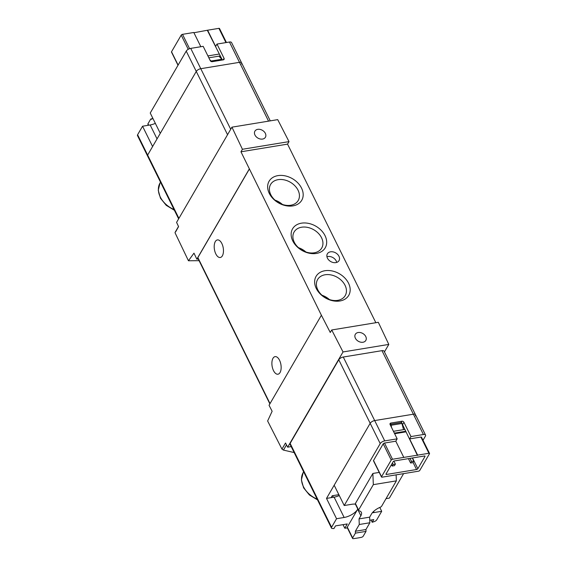 <?xml version="1.0" encoding="UTF-8"?>
<svg xmlns="http://www.w3.org/2000/svg" width="567" height="567" viewBox="0 0 567 567"><rect width="100%" height="100%" fill="white"/><g stroke="black" fill="none" stroke-linecap="round" stroke-linejoin="round"><path stroke-width="0.85" d="M175.621 231.896L178.57 226.587L176.578 222.384L231.938 127.164L277.71 119.637L289.014 141.615L242.421 149.277L240.961 151.793L321.397 315.245L330.263 332.482L331.723 329.973L378.317 322.304L388.799 344.417L343.035 351.951L331.723 329.973M198.23 258.942L196.841 259.176L193.978 253.144L188.442 260.763L199.088 260.678M188.442 260.763L175.012 232.711M321.397 315.245L269.049 405.277L272.132 411.273L267.624 420.976L281.962 449.114L283.465 450.099L294.145 452.565M178.633 218.841L147.519 155.89A2.7 1.212 -26.3 0 1 147.64 155.075L152.601 146.534L142.558 126.221L137.597 134.755A2.7 1.212 -26.3 0 0 137.483 135.57L147.519 155.89A2.7 1.212 -26.3 0 1 147.64 155.075L196.267 71.428A3.778 1.701 -26.3 0 1 200.775 68.699L239.48 62.327A3.778 1.701 -26.3 0 1 241.592 62.859A3.778 1.701 -26.3 0 1 241.429 64M393.434 431.303L404.916 429.41M281.962 449.114L285.52 442.99L287.667 447.172L343.035 351.951M375.85 322.708L287.547 144.131L289.014 141.615M384.447 351.909L388.799 344.417M242.421 149.277L231.938 127.164M196.841 259.176L249.189 169.136M269.864 403.881L197.798 258.07A1.616 0.73 -26.3 0 1 197.869 257.581L249.303 169.122M265.349 133.358A6.074 4.486 30.2 0 0 260.104 129.425A6.074 4.486 30.2 0 0 254.93 131.126A6.074 4.486 30.2 0 0 254.98 135.059A6.074 4.486 30.2 0 0 260.267 139A6.074 4.486 30.2 0 0 265.427 137.235A6.074 4.486 30.2 0 0 265.349 133.358M365.758 336.522A6.074 4.486 30.2 0 0 360.513 332.595A6.074 4.486 30.2 0 0 355.339 334.296A6.074 4.486 30.2 0 0 358.316 341.256A6.074 4.486 30.2 0 0 365.843 340.398A6.074 4.486 30.2 0 0 365.758 336.522M379.217 472.41L372.866 473.459L373.327 484.657L358.592 510.009A1.616 0.73 153.7 0 0 358.521 510.498A1.616 0.73 153.7 0 0 358.876 510.725A11.333 5.096 153.7 0 1 361.356 512.334A11.333 5.096 153.7 0 1 360.867 515.764L357.664 509.279A11.333 5.096 153.7 0 1 344.148 517.473L334.112 497.153L326.507 498.407L336.55 518.72L331.582 527.26A2.7 1.212 153.7 0 0 331.468 528.075L321.425 507.763A2.7 1.212 -26.3 0 1 321.546 506.941A2.7 1.212 153.7 0 0 321.425 507.763L290.02 444.216A2.7 1.212 -26.3 0 1 290.134 443.401L338.768 359.754A3.778 1.701 -26.3 0 1 343.276 357.026L381.981 350.654A3.778 1.701 -26.3 0 1 384.093 351.186L415.498 414.725A3.778 1.701 -26.3 0 1 415.335 415.873M291.197 446.59L287.667 447.172M222.356 255.845A8.909 4.465 80.7 0 1 220.28 257.496A8.909 4.465 80.7 0 1 214.425 249.437A8.909 4.465 80.7 0 1 217.388 239.919A8.909 4.465 80.7 0 1 222.689 245.639A8.909 4.465 80.7 0 1 222.356 255.845M280.041 372.554A8.909 4.465 80.7 0 1 277.965 374.213A8.909 4.465 80.7 0 1 272.11 366.147A8.909 4.465 80.7 0 1 275.073 356.636A8.909 4.465 80.7 0 1 280.374 362.356A8.909 4.465 80.7 0 1 280.041 372.554M327.442 258.162A6.747 4.99 -149.8 0 1 327.365 253.825A6.747 4.99 -149.8 0 1 335.707 252.903A6.747 4.99 -149.8 0 1 339.031 260.607A6.747 4.99 -149.8 0 1 333.29 262.535A6.747 4.99 -149.8 0 1 327.442 258.162M348.535 283.202A18.895 13.962 30.2 0 0 317.867 274.081A18.895 13.962 30.2 0 0 330.823 300.283A18.895 13.962 30.2 0 0 348.535 283.202M325.033 235.652A18.895 13.962 30.2 0 0 294.365 226.531A18.895 13.962 30.2 0 0 307.321 252.733A18.895 13.962 30.2 0 0 325.033 235.652M301.538 188.102A18.895 13.962 30.2 0 0 270.87 178.981A18.895 13.962 30.2 0 0 283.819 205.183A18.895 13.962 30.2 0 0 301.538 188.102M240.961 151.793L287.547 144.131M282.394 204.439A15.968 11.808 30.2 0 0 275.009 200.144M298.051 190.214A15.968 11.808 30.2 0 0 284.209 179.867A15.968 11.808 30.2 0 0 270.615 184.431A15.968 11.808 30.2 0 0 278.482 202.667A15.968 11.808 30.2 0 0 298.221 200.484A15.968 11.808 30.2 0 0 298.051 190.214M305.889 251.989A15.968 11.808 30.2 0 0 298.511 247.694M321.553 237.764A15.968 11.808 30.2 0 0 307.704 227.417A15.968 11.808 30.2 0 0 294.11 231.981A15.968 11.808 30.2 0 0 301.984 250.217A15.968 11.808 30.2 0 0 321.723 248.034A15.968 11.808 30.2 0 0 321.553 237.764M329.392 299.539A15.968 11.808 30.2 0 0 322.006 295.244M345.055 285.314A15.968 11.808 30.2 0 0 331.206 274.967A15.968 11.808 30.2 0 0 317.612 279.531A15.968 11.808 30.2 0 0 325.486 297.767A15.968 11.808 30.2 0 0 345.225 295.584A15.968 11.808 30.2 0 0 345.055 285.314M326.946 256.731A6.747 4.99 -149.8 0 1 336.217 260.983A6.747 4.99 -149.8 0 1 336.713 262.415M220.329 55.927L208.847 57.813M222.526 59.982L218.947 56.154M211.356 61.569L211.094 61.038L222.151 59.216M211.094 61.038L209.861 59.861M326.507 498.407L370.173 423.301A3.778 1.701 -26.3 0 1 374.681 420.572L413.386 414.201A3.778 1.701 -26.3 0 1 415.498 414.725A3.778 1.701 153.7 0 0 413.386 414.201L374.681 420.572A3.778 1.701 153.7 0 0 370.173 423.301L334.183 485.21L344.219 505.523L351.823 504.276A11.333 5.096 153.7 0 1 355.403 504.191M405.823 431.253L394.349 433.138M331.114 497.649L332.212 495.764L338.853 494.672M403.534 429.637L401.67 422.45L390.613 424.265L390.259 424.874M391.627 427.638L391.095 425.25L402.159 423.436M391.095 425.25L390.613 424.265M403.527 431.629L403.123 432.33M396.673 433.386L397.077 432.692M392.166 466.046L393.08 464.472L395.383 464.097L394.469 465.67L392.166 466.046L391.471 464.635M393.08 464.472L392.385 463.069M395.383 464.097L393.909 461.113M410.6 463.012L411.514 461.439L413.818 461.063L412.904 462.637L410.6 463.012L408.431 458.632M411.514 461.439L409.998 458.377M397.573 433.238L397.283 432.656M413.818 461.063L412.301 457.994M399.877 432.862L399.593 432.274M193.921 32.744L207.614 30.207L215.63 46.416L216.998 44.063L229.444 42.015A3.778 1.701 -26.3 0 1 231.549 42.539L270.261 120.863M186.231 51.115L196.267 71.428L160.277 133.337L150.234 113.017L186.231 51.115A3.778 1.701 -26.3 0 1 190.732 48.379L203.177 46.338L210.222 60.598A1.616 1.198 -149.8 0 0 212.249 61.668L223.306 59.847A1.616 1.198 -149.8 0 0 224.064 59.365A1.616 1.198 -149.8 0 0 224.05 58.323L216.998 44.063M200.831 46.721L193.794 32.482L182.503 34.339L189.591 48.684M226.431 42.511L219.507 28.499A1.077 0.482 -26.3 0 0 218.905 28.35L207.614 30.207M177.995 65.269L171.489 52.1A1.077 0.482 -26.3 0 1 171.532 51.774L178.109 65.077M182.503 34.339A1.077 0.482 -26.3 0 0 181.213 35.119L171.532 51.774M227.551 134.719L196.267 71.428A3.778 1.701 -26.3 0 1 200.775 68.699L239.48 62.327A3.778 1.701 -26.3 0 1 241.592 62.859M207.437 30.519L221.782 58.862M219.075 54.078L207.912 55.92M142.558 126.221L150.163 124.967L157.045 138.894M155.344 123.365A11.333 5.096 -26.3 0 1 150.163 124.967M148.377 125.264L147.895 124.293A1.616 0.73 -26.3 0 1 147.966 123.804L150.751 119.013L151.743 119.304L152.608 117.823M150.751 119.013L152.041 118.801M344.219 505.523L380.216 443.614A3.778 1.701 153.7 0 1 384.724 440.885L397.162 438.837L395.794 441.197L384.504 443.054A1.077 0.482 153.7 0 0 383.214 443.833L373.533 460.489A1.077 0.482 153.7 0 0 373.483 460.815L381.499 477.024A1.077 0.482 153.7 0 0 382.101 477.173L418.503 471.184A1.077 0.482 153.7 0 0 419.793 470.404L429.474 453.749A1.077 0.482 153.7 0 0 429.517 453.423A1.077 0.482 153.7 0 0 428.914 453.274L420.905 437.065L409.615 438.922L410.983 436.562L423.429 434.52L381.981 350.654M372.866 473.459L355.389 503.524A1.616 0.73 153.7 0 0 355.318 504.013L358.521 510.498M386.035 498.648L389.38 498.095L403.598 473.636M423.01 440.254L425.378 436.186A3.778 1.701 153.7 0 0 425.534 435.045A3.778 1.701 153.7 0 0 423.429 434.52M429.517 453.423L421.508 437.214A1.077 0.482 153.7 0 0 420.905 437.065M417.844 468.739A1.077 0.482 153.7 0 1 416.554 469.519L386.602 474.444A1.077 0.482 153.7 0 1 385.999 474.296A1.077 0.482 153.7 0 1 386.049 473.969L393.172 461.715A1.077 0.482 153.7 0 1 394.462 460.936L424.414 456.003A1.077 0.482 153.7 0 1 425.016 456.151A1.077 0.482 153.7 0 1 424.966 456.485L417.844 468.739L412.514 457.959M381.499 477.024A1.077 0.482 153.7 0 1 381.541 476.698L391.23 460.043A1.077 0.482 153.7 0 1 392.513 459.263L428.914 453.274M397.162 438.837L390.11 424.577A1.616 1.198 -149.8 0 1 390.096 423.535A1.616 1.198 -149.8 0 1 390.854 423.053L401.911 421.231A1.616 1.198 -149.8 0 1 403.938 422.302L410.983 436.562M417.631 455.131L409.615 438.922M395.794 441.197L403.803 457.406M402.357 424.336A1.616 1.198 -149.8 0 1 402.563 424.655L417.447 455.443M394.632 433.727L405.802 431.884M360.867 515.764L359.039 518.904L359.272 524.503L355.346 531.265L355.424 533.129L352.631 537.92A1.616 0.73 153.7 0 0 352.568 538.416A1.616 0.73 153.7 0 0 353.39 538.65A80.968 36.394 153.7 0 0 361.385 537.332A1.616 0.73 153.7 0 0 363.234 536.176L366.02 531.385L365.942 529.521L369.868 522.76L369.641 517.161L371.47 514.021A11.333 5.096 153.7 0 1 380.358 507.189A1.616 0.73 153.7 0 0 381.634 506.218L396.368 480.866L396.12 474.87M331.468 528.075A2.7 1.212 153.7 0 0 332.319 528.494A80.968 36.394 153.7 0 0 333.949 528.572L335.508 525.885L347.259 523.951L344.786 528.21A80.968 36.394 153.7 0 0 347.38 527.927M344.786 528.21L343.021 524.652M369.769 520.251L373.752 519.592L372.193 522.278L371.08 520.031M332.595 495.7L333.368 497.28M334.112 497.153A11.333 5.096 153.7 0 0 339.293 495.551M372.193 522.278A80.968 36.394 153.7 0 0 374.27 521.59A2.7 1.212 153.7 0 0 376.743 519.833L381.704 511.292L379.798 507.437M381.704 511.292L374.1 512.547L373.568 511.469M372.384 512.724A11.333 5.096 153.7 0 0 374.1 512.547M357.664 509.279L347.295 527.119A1.616 0.73 153.7 0 0 347.224 527.608L352.568 538.416M344.148 517.473L336.55 518.72M366.02 531.385L355.424 533.129M396.368 480.866L373.327 484.657M365.942 529.521L355.346 531.265M369.868 522.76L359.272 524.503M369.641 517.161L359.039 518.904M317.541 499.888L309.376 494.956L303.614 487.854L301.389 479.895L303.182 472.573A21.858 16.16 30.2 0 0 317.173 499.144M174.395 210.272L166.23 205.332L160.475 198.23L158.25 190.271L160.043 182.95A21.858 16.16 30.2 0 0 174.026 209.521M137.597 134.755L178.917 218.359M190.732 48.379L230.712 129.276M229.444 42.015L268.545 121.147M197.869 257.581L270.027 403.591M283.465 450.099L286.498 444.889M380.216 443.614L338.768 359.754M331.582 527.26L290.134 443.401M384.724 440.885L343.276 357.026M218.905 28.35L225.942 42.589M147.966 123.804L148.66 125.215M181.213 35.119L188.23 49.308M223.15 59.875L224.05 58.323M392.513 459.263L384.504 443.054M358.592 510.009L355.389 503.524M352.631 537.92L347.295 527.119M381.541 476.698L373.533 460.489M391.23 460.043L383.214 443.833M416.554 469.519L413.038 462.403M424.966 456.485L424.726 455.996M386.602 474.444L386.219 473.672M402.563 424.655L403.938 422.302M390.053 424.428L390.854 423.053M401.152 422.535L401.911 421.231M303.182 472.573L303.643 471.772M160.043 182.95L160.504 182.156M175.139 232.286L178.513 226.474M425.534 435.045L415.498 414.725"/></g></svg>
